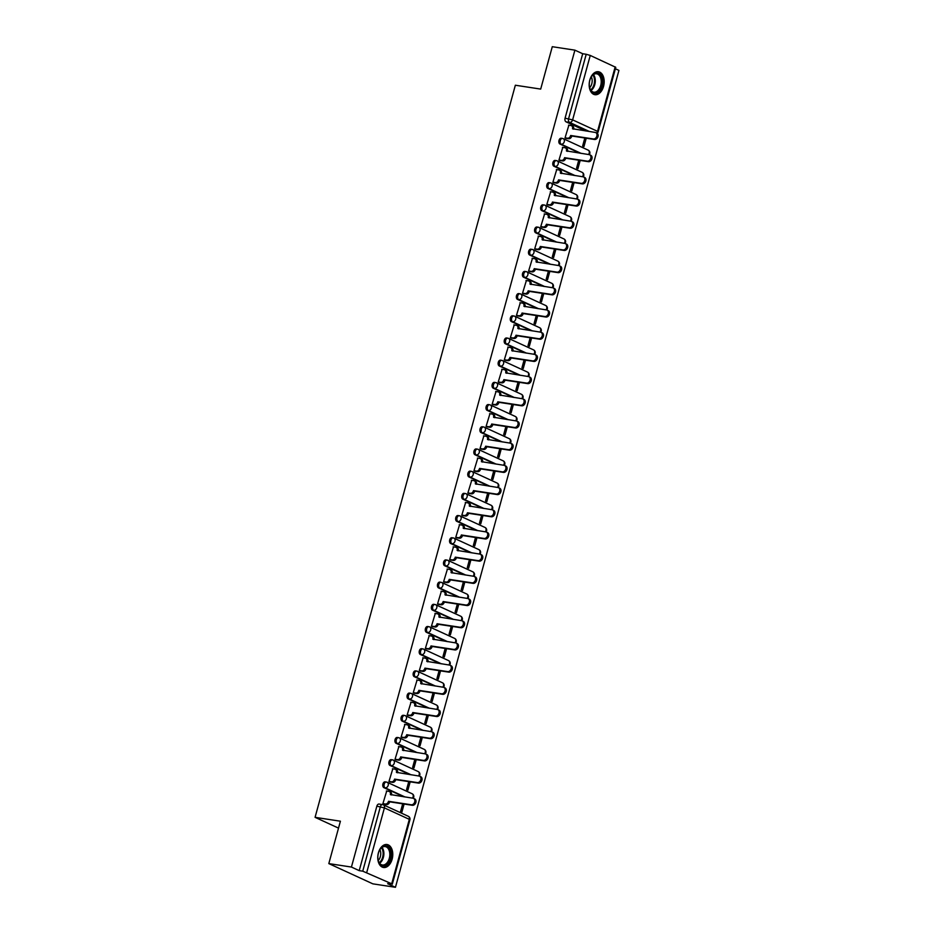 <?xml version="1.0" encoding="UTF-8"?>
<svg xmlns="http://www.w3.org/2000/svg" width="934" height="934" viewBox="0 0 934 934"><rect width="100%" height="100%" fill="white"/><g stroke="black" fill="none" stroke-linecap="round" stroke-linejoin="round"><path stroke-width="1.4" d="M385.462 781.956A2.977 1.891 98.7 0 0 385.135 781.863A2.977 1.891 98.7 0 0 382.917 783.988A2.977 1.891 98.7 0 0 383.897 787.654L385.158 787.841A2.977 1.891 -81.3 0 1 384.166 784.186A2.977 1.891 -81.3 0 1 386.384 782.05A2.977 1.891 -81.3 0 1 386.711 782.143A2.977 2.265 114.7 0 1 387.178 782.283A2.977 2.265 114.7 0 1 388.205 785.342A2.977 2.265 -65.3 0 1 385.158 787.841L405.111 797.017M391.533 759.762A2.977 1.891 98.7 0 0 391.206 759.669A2.977 1.891 98.7 0 0 388.988 761.805A2.977 1.891 98.7 0 0 389.98 765.46L391.229 765.646A2.977 1.891 -81.3 0 1 390.237 761.992A2.977 1.891 -81.3 0 1 392.455 759.856A2.977 1.891 -81.3 0 1 392.782 759.961A2.977 2.265 114.7 0 1 393.249 760.089A2.977 2.265 114.7 0 1 394.276 763.148A2.977 2.265 -65.3 0 1 391.229 765.646L411.182 774.823M397.604 737.568A2.977 1.891 98.7 0 0 397.277 737.475A2.977 1.891 98.7 0 0 395.059 739.611A2.977 1.891 98.7 0 0 396.051 743.266L397.3 743.452A2.977 1.891 -81.3 0 1 396.308 739.798A2.977 1.891 -81.3 0 1 398.526 737.662A2.977 1.891 -81.3 0 1 398.853 737.767A2.977 2.265 114.7 0 1 399.32 737.895A2.977 2.265 114.7 0 1 400.347 740.954A2.977 2.265 -65.3 0 1 397.3 743.452L417.253 752.629M403.675 715.374A2.977 1.891 98.7 0 0 403.348 715.281A2.977 1.891 98.7 0 0 401.13 717.417A2.977 1.891 98.7 0 0 402.122 721.071L403.371 721.258A2.977 1.891 -81.3 0 1 402.379 717.604A2.977 1.891 -81.3 0 1 404.597 715.467A2.977 1.891 -81.3 0 1 404.924 715.572A2.977 2.265 114.7 0 1 405.391 715.713A2.977 2.265 114.7 0 1 406.418 718.76A2.977 2.265 -65.3 0 1 403.371 721.258L423.324 730.435M409.746 693.18A2.977 1.891 98.7 0 0 409.419 693.086A2.977 1.891 98.7 0 0 407.201 695.223A2.977 1.891 98.7 0 0 408.193 698.877L409.442 699.064A2.977 1.891 -81.3 0 1 408.462 695.41A2.977 1.891 -81.3 0 1 410.668 693.273A2.977 1.891 -81.3 0 1 410.995 693.378A2.977 2.265 114.7 0 1 411.462 693.518A2.977 2.265 114.7 0 1 412.489 696.566A2.977 2.265 -65.3 0 1 409.442 699.064L429.395 708.241M415.817 670.986A2.977 1.891 98.7 0 0 415.49 670.892A2.977 1.891 98.7 0 0 413.283 673.029A2.977 1.891 98.7 0 0 414.264 676.683L415.513 676.87A2.977 1.891 -81.3 0 1 414.533 673.216A2.977 1.891 -81.3 0 1 416.739 671.079A2.977 1.891 -81.3 0 1 417.066 671.184A2.977 2.265 114.7 0 1 417.533 671.324A2.977 2.265 114.7 0 1 418.56 674.371A2.977 2.265 -65.3 0 1 415.513 676.87L435.466 686.046M421.888 648.791A2.977 1.891 98.7 0 0 421.561 648.698A2.977 1.891 98.7 0 0 419.354 650.835A2.977 1.891 98.7 0 0 420.335 654.489L421.584 654.676A2.977 1.891 -81.3 0 1 420.604 651.021A2.977 1.891 -81.3 0 1 422.81 648.885A2.977 1.891 -81.3 0 1 423.137 648.99A2.977 2.265 114.7 0 1 423.604 649.13A2.977 2.265 114.7 0 1 424.631 652.177A2.977 2.265 -65.3 0 1 421.584 654.676L441.537 663.864M427.959 626.597A2.977 1.891 98.7 0 0 427.632 626.504A2.977 1.891 98.7 0 0 425.425 628.64A2.977 1.891 98.7 0 0 426.406 632.295L427.655 632.481A2.977 1.891 -81.3 0 1 426.675 628.827A2.977 1.891 -81.3 0 1 428.881 626.691A2.977 1.891 -81.3 0 1 429.208 626.796A2.977 2.265 114.7 0 1 429.675 626.936A2.977 2.265 114.7 0 1 430.702 629.983A2.977 2.265 -65.3 0 1 427.655 632.481L447.619 641.67M434.03 604.403A2.977 1.891 98.7 0 0 433.703 604.31A2.977 1.891 98.7 0 0 431.496 606.446A2.977 1.891 98.7 0 0 432.477 610.1L433.726 610.287A2.977 1.891 -81.3 0 1 432.746 606.633A2.977 1.891 -81.3 0 1 434.952 604.496A2.977 1.891 -81.3 0 1 435.279 604.602A2.977 2.265 114.7 0 1 435.746 604.742A2.977 2.265 114.7 0 1 436.773 607.789A2.977 2.265 -65.3 0 1 433.726 610.287L453.691 619.476M440.101 582.221A2.977 1.891 98.7 0 0 439.774 582.115A2.977 1.891 98.7 0 0 437.567 584.252A2.977 1.891 98.7 0 0 438.548 587.906L439.797 588.093A2.977 1.891 -81.3 0 1 438.817 584.439A2.977 1.891 -81.3 0 1 441.023 582.302A2.977 1.891 -81.3 0 1 441.35 582.407A2.977 2.265 114.7 0 1 441.817 582.547A2.977 2.265 114.7 0 1 442.844 585.595A2.977 2.265 -65.3 0 1 439.797 588.093L459.762 597.281M446.172 560.026A2.977 1.891 98.7 0 0 445.845 559.921A2.977 1.891 98.7 0 0 443.638 562.058A2.977 1.891 98.7 0 0 444.619 565.712L445.868 565.899A2.977 1.891 -81.3 0 1 444.888 562.245A2.977 1.891 -81.3 0 1 447.094 560.108A2.977 1.891 -81.3 0 1 447.421 560.213A2.977 2.265 114.7 0 1 447.888 560.353A2.977 2.265 114.7 0 1 448.915 563.4A2.977 2.265 -65.3 0 1 445.868 565.899L465.832 575.087M452.243 537.832A2.977 1.891 98.7 0 0 451.916 537.727A2.977 1.891 98.7 0 0 449.709 539.864A2.977 1.891 98.7 0 0 450.69 543.518L451.939 543.705A2.977 1.891 -81.3 0 1 450.959 540.05A2.977 1.891 -81.3 0 1 453.165 537.914A2.977 1.891 -81.3 0 1 453.492 538.019A2.977 2.265 114.7 0 1 453.959 538.159A2.977 2.265 114.7 0 1 454.986 541.206A2.977 2.265 -65.3 0 1 451.939 543.705L471.903 552.893M458.314 515.638A2.977 1.891 98.7 0 0 457.987 515.533A2.977 1.891 98.7 0 0 455.78 517.669A2.977 1.891 98.7 0 0 456.761 521.324L458.01 521.511A2.977 1.891 -81.3 0 1 457.03 517.856A2.977 1.891 -81.3 0 1 459.236 515.72A2.977 1.891 -81.3 0 1 459.563 515.825A2.977 2.265 114.7 0 1 460.03 515.965A2.977 2.265 114.7 0 1 461.057 519.012A2.977 2.265 -65.3 0 1 458.01 521.511L477.974 530.699M464.385 493.444A2.977 1.891 98.7 0 0 464.058 493.339A2.977 1.891 98.7 0 0 461.851 495.475A2.977 1.891 98.7 0 0 462.832 499.13L464.081 499.316A2.977 1.891 -81.3 0 1 463.101 495.662A2.977 1.891 -81.3 0 1 465.307 493.537A2.977 1.891 -81.3 0 1 465.634 493.631A2.977 2.265 114.7 0 1 466.101 493.771A2.977 2.265 114.7 0 1 467.128 496.818A2.977 2.265 -65.3 0 1 464.081 499.316L484.046 508.505M470.456 471.25A2.977 1.891 98.7 0 0 470.129 471.145A2.977 1.891 98.7 0 0 467.922 473.281A2.977 1.891 98.7 0 0 468.903 476.935L470.152 477.122A2.977 1.891 -81.3 0 1 469.172 473.468A2.977 1.891 -81.3 0 1 471.378 471.343A2.977 1.891 -81.3 0 1 471.705 471.437A2.977 2.265 114.7 0 1 472.172 471.577A2.977 2.265 114.7 0 1 473.199 474.624A2.977 2.265 -65.3 0 1 470.152 477.122L490.117 486.31M476.527 449.056A2.977 1.891 98.7 0 0 476.2 448.95A2.977 1.891 98.7 0 0 473.993 451.087A2.977 1.891 98.7 0 0 474.974 454.741L476.223 454.94A2.977 1.891 -81.3 0 1 475.243 451.274A2.977 1.891 -81.3 0 1 477.449 449.149A2.977 1.891 -81.3 0 1 477.788 449.242A2.977 2.265 114.7 0 1 478.243 449.382A2.977 2.265 114.7 0 1 479.282 452.441A2.977 2.265 -65.3 0 1 476.223 454.94L496.188 464.116M482.609 426.861A2.977 1.891 98.7 0 0 482.271 426.756A2.977 1.891 98.7 0 0 480.064 428.893A2.977 1.891 98.7 0 0 481.045 432.547L482.294 432.746A2.977 1.891 -81.3 0 1 481.314 429.08A2.977 1.891 -81.3 0 1 483.52 426.955A2.977 1.891 -81.3 0 1 483.859 427.048A2.977 2.265 114.7 0 1 484.326 427.188A2.977 2.265 114.7 0 1 485.353 430.247A2.977 2.265 -65.3 0 1 482.294 432.746L502.258 441.922M488.68 404.667A2.977 1.891 98.7 0 0 488.342 404.562A2.977 1.891 98.7 0 0 486.135 406.699A2.977 1.891 98.7 0 0 487.116 410.353L488.365 410.551A2.977 1.891 -81.3 0 1 487.385 406.897A2.977 1.891 -81.3 0 1 489.591 404.761A2.977 1.891 -81.3 0 1 489.93 404.854A2.977 2.265 114.7 0 1 490.397 404.994A2.977 2.265 114.7 0 1 491.424 408.053A2.977 2.265 -65.3 0 1 488.365 410.551L508.329 419.728M494.751 382.473A2.977 1.891 98.7 0 0 494.413 382.368A2.977 1.891 98.7 0 0 492.206 384.504A2.977 1.891 98.7 0 0 493.187 388.159L494.436 388.357A2.977 1.891 -81.3 0 1 493.456 384.703A2.977 1.891 -81.3 0 1 495.662 382.566A2.977 1.891 -81.3 0 1 496.001 382.66A2.977 2.265 114.7 0 1 496.468 382.8A2.977 2.265 114.7 0 1 497.495 385.859A2.977 2.265 -65.3 0 1 494.436 388.357L514.4 397.534M500.822 360.279A2.977 1.891 98.7 0 0 500.484 360.174A2.977 1.891 98.7 0 0 498.277 362.31A2.977 1.891 98.7 0 0 499.258 365.965L500.507 366.163A2.977 1.891 -81.3 0 1 499.527 362.509A2.977 1.891 -81.3 0 1 501.745 360.372A2.977 1.891 -81.3 0 1 502.072 360.466A2.977 2.265 114.7 0 1 502.539 360.606A2.977 2.265 114.7 0 1 503.566 363.665A2.977 2.265 -65.3 0 1 500.507 366.163L520.471 375.34M506.893 338.085A2.977 1.891 98.7 0 0 506.567 337.98A2.977 1.891 98.7 0 0 504.348 340.116A2.977 1.891 98.7 0 0 505.329 343.77L506.578 343.969A2.977 1.891 -81.3 0 1 505.598 340.315A2.977 1.891 -81.3 0 1 507.816 338.178A2.977 1.891 -81.3 0 1 508.143 338.271A2.977 2.265 114.7 0 1 508.61 338.412A2.977 2.265 114.7 0 1 509.637 341.47A2.977 2.265 -65.3 0 1 506.578 343.969L526.543 353.145M512.964 315.89A2.977 1.891 98.7 0 0 512.638 315.797A2.977 1.891 98.7 0 0 510.419 317.922A2.977 1.891 98.7 0 0 511.4 321.576L512.649 321.775A2.977 1.891 -81.3 0 1 511.669 318.12A2.977 1.891 -81.3 0 1 513.887 315.984A2.977 1.891 -81.3 0 1 514.214 316.077A2.977 2.265 114.7 0 1 514.681 316.217A2.977 2.265 114.7 0 1 515.708 319.276A2.977 2.265 -65.3 0 1 512.649 321.775L532.613 330.951M519.035 293.696A2.977 1.891 98.7 0 0 518.709 293.603A2.977 1.891 98.7 0 0 516.49 295.728A2.977 1.891 98.7 0 0 517.471 299.382L518.72 299.581A2.977 1.891 -81.3 0 1 517.74 295.926A2.977 1.891 -81.3 0 1 519.958 293.79A2.977 1.891 -81.3 0 1 520.285 293.883A2.977 2.265 114.7 0 1 520.752 294.023A2.977 2.265 114.7 0 1 521.779 297.082A2.977 2.265 -65.3 0 1 518.72 299.581L538.684 308.757M525.106 271.502A2.977 1.891 98.7 0 0 524.78 271.409A2.977 1.891 98.7 0 0 522.561 273.534A2.977 1.891 98.7 0 0 523.542 277.2L524.803 277.386A2.977 1.891 -81.3 0 1 523.811 273.732A2.977 1.891 -81.3 0 1 526.029 271.596A2.977 1.891 -81.3 0 1 526.356 271.689A2.977 2.265 114.7 0 1 526.823 271.829A2.977 2.265 114.7 0 1 527.85 274.888A2.977 2.265 -65.3 0 1 524.803 277.386L544.755 286.563M531.177 249.308A2.977 1.891 98.7 0 0 530.851 249.215A2.977 1.891 98.7 0 0 528.632 251.339A2.977 1.891 98.7 0 0 529.625 255.005L530.874 255.192A2.977 1.891 -81.3 0 1 529.882 251.538A2.977 1.891 -81.3 0 1 532.1 249.401A2.977 1.891 -81.3 0 1 532.427 249.495A2.977 2.265 114.7 0 1 532.894 249.635A2.977 2.265 114.7 0 1 533.921 252.694A2.977 2.265 -65.3 0 1 530.874 255.192L550.827 264.369M537.248 227.114A2.977 1.891 98.7 0 0 536.922 227.02A2.977 1.891 98.7 0 0 534.703 229.157A2.977 1.891 98.7 0 0 535.696 232.811L536.945 232.998A2.977 1.891 -81.3 0 1 535.953 229.344A2.977 1.891 -81.3 0 1 538.171 227.207A2.977 1.891 -81.3 0 1 538.498 227.312A2.977 2.265 114.7 0 1 538.965 227.441A2.977 2.265 114.7 0 1 539.992 230.5A2.977 2.265 -65.3 0 1 536.945 232.998L556.898 242.175M543.319 204.92A2.977 1.891 98.7 0 0 542.993 204.826A2.977 1.891 98.7 0 0 540.774 206.963A2.977 1.891 98.7 0 0 541.767 210.617L543.016 210.804A2.977 1.891 -81.3 0 1 542.024 207.15A2.977 1.891 -81.3 0 1 544.242 205.013A2.977 1.891 -81.3 0 1 544.569 205.118A2.977 2.265 114.7 0 1 545.036 205.246A2.977 2.265 114.7 0 1 546.063 208.305A2.977 2.265 -65.3 0 1 543.016 210.804L562.968 219.98M549.39 182.725A2.977 1.891 98.7 0 0 549.064 182.632A2.977 1.891 98.7 0 0 546.845 184.769A2.977 1.891 98.7 0 0 547.838 188.423L549.087 188.61A2.977 1.891 -81.3 0 1 548.106 184.955A2.977 1.891 -81.3 0 1 550.313 182.819A2.977 1.891 -81.3 0 1 550.64 182.924A2.977 2.265 114.7 0 1 551.107 183.064A2.977 2.265 114.7 0 1 552.134 186.111A2.977 2.265 -65.3 0 1 549.087 188.61L569.039 197.786M555.461 160.531A2.977 1.891 98.7 0 0 555.135 160.438A2.977 1.891 98.7 0 0 552.928 162.574A2.977 1.891 98.7 0 0 553.909 166.229L555.158 166.415A2.977 1.891 -81.3 0 1 554.177 162.761A2.977 1.891 -81.3 0 1 556.384 160.625A2.977 1.891 -81.3 0 1 556.711 160.73A2.977 2.265 114.7 0 1 557.178 160.87A2.977 2.265 114.7 0 1 558.205 163.917A2.977 2.265 -65.3 0 1 555.158 166.415L575.111 175.592M561.532 138.337A2.977 1.891 98.7 0 0 561.206 138.244A2.977 1.891 98.7 0 0 558.999 140.38A2.977 1.891 98.7 0 0 559.98 144.034L561.229 144.221A2.977 1.891 -81.3 0 1 560.248 140.567A2.977 1.891 -81.3 0 1 562.455 138.43A2.977 1.891 -81.3 0 1 562.782 138.536A2.977 2.265 114.7 0 1 563.249 138.676A2.977 2.265 114.7 0 1 564.276 141.723A2.977 2.265 -65.3 0 1 561.229 144.221L581.182 153.398M603.551 86.372A11.617 7.39 98.7 0 0 598.437 71.731A11.617 7.39 98.7 0 0 589.809 80.055A11.617 7.39 98.7 0 0 594.923 94.696A11.617 7.39 98.7 0 0 603.551 86.372M392.14 859.163A11.617 7.39 98.7 0 0 387.015 844.523A11.617 7.39 98.7 0 0 378.398 852.847A11.617 7.39 98.7 0 0 383.512 867.488A11.617 7.39 98.7 0 0 392.14 859.163M328.815 863.6L340.408 821.208L315.073 817.332L515.346 85.227L540.693 89.092L552.286 46.7L574.9 50.156L351.429 867.056L328.815 863.6L372.841 883.844L395.456 887.3L618.927 70.4L615.378 68.766M395.456 887.3L387.657 883.716L391.696 883.786L362.742 871.177L380.372 806.719A2.977 1.891 -81.3 0 1 382.578 804.594A2.977 1.891 -81.3 0 1 382.905 804.688A2.977 2.265 -65.3 0 1 383.372 804.828A2.977 2.977 0 0 0 382.578 804.594L379.064 804.057A2.977 1.891 -81.3 0 1 379.391 804.151M351.429 867.056L359.216 870.64L362.742 871.177M586.003 131.017L566.051 121.84L569.565 122.377A2.977 1.891 -81.3 0 1 568.584 118.723L586.213 54.277L590.253 55.433L615.775 67.33L598.145 131.776L597.538 131.344L615.167 66.886M586.213 54.277L582.699 53.74L574.9 50.156M568.864 125.214L565.035 137.87L566.378 138.384M584.824 138.01L582.641 145.973L583.96 146.58L586.248 138.22M562.793 147.409L558.964 160.064L560.307 160.578M578.753 160.204L576.57 168.167L577.889 168.774L580.177 160.415M556.722 169.603L552.893 182.258L554.236 182.772M572.682 182.399L570.499 190.361L571.818 190.968L574.106 182.609M550.651 191.797L546.822 204.453L548.165 204.955M566.611 204.593L564.428 212.555L565.747 213.162L568.035 204.803M544.58 213.991L540.751 226.647L542.094 227.149M560.54 226.787L558.357 234.749L559.676 235.356L561.964 226.997M538.509 236.185L534.68 248.841L536.023 249.343M554.469 248.981L552.286 256.932L553.605 257.539L555.893 249.191M532.438 258.379L528.609 271.035L529.952 271.537M548.398 271.164L546.215 279.126L547.534 279.733L549.822 271.385M526.367 280.574L522.538 293.229L523.881 293.731M542.327 293.358L540.144 301.32L541.463 301.927L543.751 293.58M520.296 302.768L516.455 315.423L517.81 315.925M536.244 315.552L534.073 323.514L535.392 324.121L537.68 315.774M514.225 324.962L510.384 337.606L511.739 338.12M530.173 337.746L528.002 345.708L529.321 346.316L531.609 337.968M508.154 347.156L504.313 359.8L505.668 360.314M524.102 359.94L521.931 367.903L523.25 368.51L525.538 360.162M502.083 369.35L498.242 381.994L499.597 382.508M518.031 382.134L515.86 390.097L517.179 390.704L519.467 382.356M496.012 391.544L492.171 404.188L493.526 404.702M511.96 404.329L509.789 412.291L511.108 412.898L513.396 404.55M489.93 413.739L486.1 426.383L487.455 426.896M505.889 426.523L503.718 434.485L505.037 435.092L507.325 426.745M483.859 435.933L480.029 448.577L481.384 449.091M499.818 448.717L497.647 456.679L498.966 457.286L501.243 448.939M477.788 458.127L473.958 470.771L475.313 471.285M493.747 470.911L491.576 478.873L492.895 479.481L495.172 471.133M471.717 480.309L467.887 492.965L469.242 493.479M487.676 493.105L485.505 501.068L486.824 501.675L489.101 493.327M465.646 502.504L461.816 515.159L463.171 515.673M481.605 515.299L479.434 523.262L480.753 523.869L483.03 515.521M459.575 524.698L455.745 537.354L457.088 537.867M475.534 537.494L473.351 545.456L474.682 546.063L476.959 537.715M453.504 546.892L449.674 559.548L451.017 560.061M469.463 559.688L467.28 567.65L468.611 568.257L470.888 559.91M447.433 569.086L443.603 581.742L444.946 582.256M463.392 581.882L461.209 589.844L462.54 590.451L464.817 582.104M441.362 591.28L437.532 603.936L438.875 604.45M457.321 604.076L455.138 612.039L456.457 612.646L458.746 604.298M435.291 613.475L431.461 626.13L432.804 626.644M451.25 626.27L449.067 634.233L450.386 634.84L452.675 626.481M429.22 635.669L425.39 648.324L426.733 648.838M445.179 648.465L442.996 656.427L444.315 657.034L446.604 648.675M423.149 657.863L419.319 670.519L420.662 671.032M439.108 670.659L436.925 678.621L438.244 679.228L440.533 670.869M417.078 680.057L413.248 692.713L414.591 693.226M433.037 692.853L430.854 700.815L432.173 701.422L434.462 693.063M411.007 702.251L407.177 714.907L408.52 715.421M426.966 715.047L424.783 723.009L426.102 723.616L428.391 715.257M404.936 724.445L401.106 737.101L402.449 737.603M420.895 737.241L418.712 745.204L420.031 745.811L422.32 737.451M398.865 746.64L395.035 759.295L396.378 759.797M414.824 759.435L412.641 767.398L413.96 768.005L416.249 759.646M392.794 768.834L388.964 781.489L390.307 781.991M408.753 781.63L406.57 789.58L407.889 790.187L410.178 781.84M386.723 791.028L382.893 803.684L384.236 804.186M403.862 796.83L383.897 787.654M409.933 774.636L389.98 765.46M416.004 752.442L396.051 743.266M422.075 730.248L402.122 721.071M428.146 708.054L408.193 698.877M434.217 685.86L414.264 676.683M440.288 663.665L420.335 654.489M446.359 641.471L426.406 632.295M452.441 619.277L432.477 610.1M458.512 597.083L438.548 587.906M464.583 574.889L444.619 565.712M470.654 552.694L450.69 543.518M476.725 530.5L456.761 521.324M482.796 508.306L462.832 499.13M488.867 486.124L468.903 476.935M494.938 463.929L474.974 454.741M501.009 441.735L481.045 432.547M507.08 419.541L487.116 410.353M513.151 397.347L493.187 388.159M519.222 375.153L499.258 365.965M525.293 352.959L505.329 343.77M531.364 330.764L511.4 321.576M537.435 308.57L517.471 299.382M543.506 286.376L523.542 277.2M549.577 264.182L529.625 255.005M555.648 241.988L535.696 232.811M561.719 219.794L541.767 210.617M567.79 197.599L547.838 188.423M573.861 175.405L553.909 166.229M579.932 153.211L559.98 144.034M338.517 828.119L315.073 817.332M402.682 803.812L400.499 811.774L401.818 812.382L404.107 804.034M359.216 870.64L376.846 806.182A2.977 1.891 -81.3 0 1 379.064 804.057M582.699 53.74L565.07 118.186A2.977 1.891 98.7 0 0 566.051 121.84M565.047 137.823L567.522 138.197A2.977 2.265 -65.3 0 0 570.581 135.699L571.725 136.236A2.977 2.265 114.7 0 1 568.666 138.734L566.027 138.325M572.133 126.067A2.977 2.265 114.7 0 1 572.6 126.207A2.977 2.265 114.7 0 1 573.663 129.137M570.639 135.488L593.359 138.956A3.421 2.604 -65.3 0 0 596.756 136.434A3.421 2.604 -65.3 0 0 595.694 132.57L596.838 133.107A3.421 2.604 114.7 0 1 597.9 136.959A3.421 2.604 114.7 0 1 594.503 139.481L571.783 136.014M595.694 132.57A3.421 2.604 -65.3 0 0 595.156 132.418L572.484 128.729A2.977 2.265 -65.3 0 0 571.456 125.681A2.977 2.265 -65.3 0 0 570.989 125.541L568.514 125.156M558.976 160.018L561.451 160.391A2.977 2.265 -65.3 0 0 564.51 157.893L565.654 158.418A2.977 2.265 114.7 0 1 562.595 160.917L559.956 160.52M566.062 148.261A2.977 2.265 114.7 0 1 566.529 148.401A2.977 2.265 114.7 0 1 567.592 151.331M564.568 157.683L587.288 161.15A3.421 2.604 -65.3 0 0 590.685 158.628A3.421 2.604 -65.3 0 0 589.623 154.764L590.767 155.289A3.421 2.604 114.7 0 1 591.829 159.154A3.421 2.604 114.7 0 1 588.432 161.675L565.712 158.208M589.623 154.764A3.421 2.604 -65.3 0 0 589.085 154.612L566.413 150.923A2.977 2.265 -65.3 0 0 565.385 147.876A2.977 2.265 -65.3 0 0 564.918 147.735L562.443 147.35M552.905 182.212L555.38 182.585A2.977 2.265 -65.3 0 0 558.439 180.087L559.583 180.612A2.977 2.265 114.7 0 1 556.524 183.111L553.885 182.714M559.991 170.455A2.977 2.265 114.7 0 1 560.458 170.595A2.977 2.265 114.7 0 1 561.521 173.526M558.497 179.877L581.217 183.344A3.421 2.604 -65.3 0 0 584.614 180.822A3.421 2.604 -65.3 0 0 583.552 176.958L584.696 177.483A3.421 2.604 114.7 0 1 585.758 181.348A3.421 2.604 114.7 0 1 582.361 183.87L559.641 180.402M583.552 176.958A3.421 2.604 -65.3 0 0 583.014 176.806L560.342 173.117A2.977 2.265 -65.3 0 0 559.314 170.07A2.977 2.265 -65.3 0 0 558.847 169.93L556.372 169.544M601.017 76.121A10.052 6.386 -81.3 0 1 599.605 90.248A10.052 6.386 -81.3 0 1 590.522 90.026A10.052 6.386 -81.3 0 1 589.704 87.913A10.052 6.386 -81.3 0 1 591.42 76.646A10.052 6.386 -81.3 0 1 601.017 76.121M589.646 87.679A9.305 5.919 98.7 0 0 590.346 89.419A9.305 5.919 98.7 0 0 593.802 92.186A9.305 5.919 98.7 0 0 600.212 87.002A9.305 5.919 98.7 0 0 600.06 76.553A9.305 5.919 98.7 0 0 596.604 73.786A9.305 5.919 98.7 0 0 591.304 76.845M591.315 76.822A7.332 4.658 -81.3 0 1 589.658 87.714M594.106 94.497A11.547 7.344 98.7 0 0 601.998 87.994A11.547 7.344 98.7 0 0 601.8 75.094A11.547 7.344 98.7 0 0 597.597 71.673M389.606 848.924A10.052 6.386 -81.3 0 1 388.194 863.039A10.052 6.386 -81.3 0 1 379.111 862.818A10.052 6.386 -81.3 0 1 378.293 860.704A10.052 6.386 -81.3 0 1 380.01 849.438A10.052 6.386 -81.3 0 1 389.606 848.924M378.935 862.222A9.305 5.919 98.7 0 0 382.38 864.989A9.305 5.919 98.7 0 0 388.801 859.794A9.305 5.919 98.7 0 0 388.649 849.345A9.305 5.919 98.7 0 0 385.193 846.578A9.305 5.919 98.7 0 0 379.893 849.636A7.332 4.658 -81.3 0 1 378.235 860.506A9.305 5.919 98.7 0 0 378.935 862.222M382.695 867.289A11.547 7.344 98.7 0 0 390.587 860.786A11.547 7.344 98.7 0 0 390.377 847.885A11.547 7.344 98.7 0 0 386.174 844.476M546.834 204.406L549.309 204.78A2.977 2.265 -65.3 0 0 552.368 202.281L553.512 202.806A2.977 2.265 114.7 0 1 550.453 205.305L547.814 204.908M553.92 192.649A2.977 2.265 114.7 0 1 554.387 192.789A2.977 2.265 114.7 0 1 555.45 195.72M552.426 202.071L575.146 205.538A3.421 2.604 -65.3 0 0 578.543 203.017A3.421 2.604 -65.3 0 0 577.481 199.152L578.625 199.678A3.421 2.604 114.7 0 1 579.687 203.542A3.421 2.604 114.7 0 1 576.29 206.064L553.57 202.596M577.481 199.152A3.421 2.604 -65.3 0 0 576.943 199L554.271 195.311A2.977 2.265 -65.3 0 0 553.243 192.264A2.977 2.265 -65.3 0 0 552.776 192.124L550.289 191.739M540.763 226.6L543.238 226.974A2.977 2.265 -65.3 0 0 546.297 224.475L547.441 225.001A2.977 2.265 114.7 0 1 544.382 227.499L541.743 227.102M547.849 214.843A2.977 2.265 114.7 0 1 548.316 214.983A2.977 2.265 114.7 0 1 549.379 217.914M546.355 224.265L569.075 227.733A3.421 2.604 -65.3 0 0 572.472 225.211A3.421 2.604 -65.3 0 0 571.41 221.346L572.554 221.872A3.421 2.604 114.7 0 1 573.616 225.736A3.421 2.604 114.7 0 1 570.219 228.258L547.499 224.79M571.41 221.346A3.421 2.604 -65.3 0 0 570.872 221.195L548.2 217.505A2.977 2.265 -65.3 0 0 547.172 214.458A2.977 2.265 -65.3 0 0 546.705 214.318L544.218 213.933M534.692 248.794L537.167 249.168A2.977 2.265 -65.3 0 0 540.226 246.669L541.37 247.195A2.977 2.265 114.7 0 1 538.311 249.693L535.672 249.296M541.778 237.038A2.977 2.265 114.7 0 1 542.245 237.178A2.977 2.265 114.7 0 1 543.308 240.108M540.284 246.459L563.004 249.927A3.421 2.604 -65.3 0 0 566.401 247.405A3.421 2.604 -65.3 0 0 565.327 243.54L566.483 244.066A3.421 2.604 114.7 0 1 567.545 247.93A3.421 2.604 114.7 0 1 564.148 250.452L541.428 246.985M565.327 243.54A3.421 2.604 -65.3 0 0 564.801 243.389L542.129 239.699A2.977 2.265 -65.3 0 0 541.101 236.652A2.977 2.265 -65.3 0 0 540.634 236.512L538.147 236.127M528.621 270.988L531.096 271.362A2.977 2.265 -65.3 0 0 534.155 268.864L535.299 269.389A2.977 2.265 114.7 0 1 532.24 271.887L529.601 271.49M535.707 259.232A2.977 2.265 114.7 0 1 536.174 259.372A2.977 2.265 114.7 0 1 537.237 262.302M534.213 268.653L556.933 272.121A3.421 2.604 -65.3 0 0 560.33 269.599A3.421 2.604 -65.3 0 0 559.256 265.735L560.4 266.26A3.421 2.604 114.7 0 1 561.474 270.124A3.421 2.604 114.7 0 1 558.077 272.646L535.357 269.179M559.256 265.735A3.421 2.604 -65.3 0 0 558.719 265.571L536.058 261.894A2.977 2.265 -65.3 0 0 535.03 258.846A2.977 2.265 -65.3 0 0 534.563 258.706L532.076 258.321M522.55 293.183L525.025 293.556A2.977 2.265 -65.3 0 0 528.072 291.058L529.228 291.583A2.977 2.265 114.7 0 1 526.169 294.082L523.519 293.685M529.636 281.426A2.977 2.265 114.7 0 1 530.103 281.566A2.977 2.265 114.7 0 1 531.166 284.485M528.13 290.848L550.862 294.315A3.421 2.604 -65.3 0 0 554.259 291.793A3.421 2.604 -65.3 0 0 553.185 287.929L554.329 288.454A3.421 2.604 114.7 0 1 555.403 292.319A3.421 2.604 114.7 0 1 552.006 294.84L529.286 291.373M553.185 287.929A3.421 2.604 -65.3 0 0 552.648 287.765L529.987 284.088A2.977 2.265 -65.3 0 0 528.959 281.041A2.977 2.265 -65.3 0 0 528.492 280.9L526.005 280.515M516.479 315.377L518.954 315.75A2.977 2.265 -65.3 0 0 522.001 313.252L523.145 313.777A2.977 2.265 114.7 0 1 520.098 316.276L517.448 315.879M523.565 303.62A2.977 2.265 114.7 0 1 524.032 303.76A2.977 2.265 114.7 0 1 525.095 306.679M522.059 313.042L544.791 316.509A3.421 2.604 -65.3 0 0 548.188 313.987A3.421 2.604 -65.3 0 0 547.114 310.123L548.258 310.648A3.421 2.604 114.7 0 1 549.332 314.513A3.421 2.604 114.7 0 1 545.935 317.035L523.203 313.567M547.114 310.123A3.421 2.604 -65.3 0 0 546.577 309.96L523.916 306.282A2.977 2.265 -65.3 0 0 522.888 303.235A2.977 2.265 -65.3 0 0 522.421 303.095L519.934 302.709M510.408 337.571L512.883 337.945A2.977 2.265 -65.3 0 0 515.93 335.446L517.074 335.971A2.977 2.265 114.7 0 1 514.027 338.47L511.377 338.073M517.494 325.814A2.977 2.265 114.7 0 1 517.961 325.954A2.977 2.265 114.7 0 1 519.024 328.873M515.988 335.236L538.72 338.703A3.421 2.604 -65.3 0 0 542.117 336.182A3.421 2.604 -65.3 0 0 541.043 332.317L542.187 332.843A3.421 2.604 114.7 0 1 543.261 336.707A3.421 2.604 114.7 0 1 539.864 339.229L517.132 335.761M541.043 332.317A3.421 2.604 -65.3 0 0 540.506 332.154L517.845 328.476A2.977 2.265 -65.3 0 0 516.817 325.417A2.977 2.265 -65.3 0 0 516.35 325.289L513.863 324.904M504.325 359.765L506.812 360.139A2.977 2.265 -65.3 0 0 509.859 357.64L511.003 358.166A2.977 2.265 114.7 0 1 507.956 360.664L505.306 360.267M511.423 348.008A2.977 2.265 114.7 0 1 511.89 348.148A2.977 2.265 114.7 0 1 512.941 351.067M509.917 357.43L532.649 360.898A3.421 2.604 -65.3 0 0 536.046 358.376A3.421 2.604 -65.3 0 0 534.972 354.511L536.116 355.037A3.421 2.604 114.7 0 1 537.19 358.901A3.421 2.604 114.7 0 1 533.793 361.423L511.061 357.956M534.972 354.511A3.421 2.604 -65.3 0 0 534.435 354.348L511.774 350.67A2.977 2.265 -65.3 0 0 510.746 347.611A2.977 2.265 -65.3 0 0 510.279 347.483L507.792 347.098M498.254 381.959L500.741 382.333A2.977 2.265 -65.3 0 0 503.788 379.834L504.932 380.36A2.977 2.265 114.7 0 1 501.885 382.858L499.235 382.45M505.352 370.203A2.977 2.265 114.7 0 1 505.819 370.331A2.977 2.265 114.7 0 1 506.87 373.261M503.846 379.624L526.578 383.092A3.421 2.604 -65.3 0 0 529.975 380.57A3.421 2.604 -65.3 0 0 528.901 376.706L530.045 377.231A3.421 2.604 114.7 0 1 531.119 381.095A3.421 2.604 114.7 0 1 527.722 383.617L504.99 380.15M528.901 376.706A3.421 2.604 -65.3 0 0 528.364 376.542L505.703 372.864A2.977 2.265 -65.3 0 0 504.675 369.806A2.977 2.265 -65.3 0 0 504.208 369.666L501.721 369.292M492.183 404.153L494.67 404.527A2.977 2.265 -65.3 0 0 497.717 402.029L498.861 402.554A2.977 2.265 114.7 0 1 495.814 405.052L493.164 404.644M499.281 392.397A2.977 2.265 114.7 0 1 499.748 392.525A2.977 2.265 114.7 0 1 500.799 395.456M497.775 401.818L520.507 405.286A3.421 2.604 -65.3 0 0 523.904 402.752A3.421 2.604 -65.3 0 0 522.83 398.9L523.974 399.425A3.421 2.604 114.7 0 1 525.048 403.29A3.421 2.604 114.7 0 1 521.651 405.811L498.919 402.344M522.83 398.9A3.421 2.604 -65.3 0 0 522.293 398.736L499.632 395.059A2.977 2.265 -65.3 0 0 498.604 392A2.977 2.265 -65.3 0 0 498.137 391.86L495.65 391.486M486.112 426.336L488.599 426.721A2.977 2.265 -65.3 0 0 491.646 424.223L492.79 424.748A2.977 2.265 114.7 0 1 489.743 427.247L487.093 426.838M493.21 414.579A2.977 2.265 114.7 0 1 493.677 414.719A2.977 2.265 114.7 0 1 494.728 417.65M491.704 424.013L514.436 427.48A3.421 2.604 -65.3 0 0 517.833 424.947A3.421 2.604 -65.3 0 0 516.759 421.094L517.903 421.619A3.421 2.604 114.7 0 1 518.977 425.484A3.421 2.604 114.7 0 1 515.58 428.006L492.848 424.538M516.759 421.094A3.421 2.604 -65.3 0 0 516.222 420.93L493.561 417.253A2.977 2.265 -65.3 0 0 492.533 414.194A2.977 2.265 -65.3 0 0 492.066 414.054L489.579 413.68M480.041 448.53L482.528 448.915A2.977 2.265 -65.3 0 0 485.575 446.417L486.719 446.942A2.977 2.265 114.7 0 1 483.672 449.441L481.022 449.032M487.139 436.773A2.977 2.265 114.7 0 1 487.606 436.914A2.977 2.265 114.7 0 1 488.657 439.844M485.633 446.207L508.365 449.674A3.421 2.604 -65.3 0 0 511.762 447.141A3.421 2.604 -65.3 0 0 510.688 443.288L511.832 443.813A3.421 2.604 114.7 0 1 512.906 447.678A3.421 2.604 114.7 0 1 509.509 450.2L486.777 446.732M510.688 443.288A3.421 2.604 -65.3 0 0 510.151 443.125L487.49 439.447A2.977 2.265 -65.3 0 0 486.451 436.388A2.977 2.265 -65.3 0 0 485.995 436.248L483.508 435.874M473.97 470.724L476.457 471.11A2.977 2.265 -65.3 0 0 479.504 468.611L480.648 469.137A2.977 2.265 114.7 0 1 477.601 471.635L474.951 471.226M481.068 458.968A2.977 2.265 114.7 0 1 481.524 459.108A2.977 2.265 114.7 0 1 482.586 462.038M479.562 468.401L502.294 471.868A3.421 2.604 -65.3 0 0 505.691 469.335A3.421 2.604 -65.3 0 0 504.617 465.482L505.761 466.008A3.421 2.604 114.7 0 1 506.835 469.86A3.421 2.604 114.7 0 1 503.438 472.394L480.706 468.926M504.617 465.482A3.421 2.604 -65.3 0 0 504.08 465.319L481.407 461.641A2.977 2.265 -65.3 0 0 480.38 458.582A2.977 2.265 -65.3 0 0 479.913 458.442L477.437 458.069M467.899 492.918L470.386 493.304A2.977 2.265 -65.3 0 0 473.433 490.805L474.577 491.331A2.977 2.265 114.7 0 1 471.53 493.829L468.88 493.421M474.986 481.162A2.977 2.265 114.7 0 1 475.453 481.302A2.977 2.265 114.7 0 1 476.515 484.232M473.491 490.583L496.223 494.063A3.421 2.604 -65.3 0 0 499.62 491.529A3.421 2.604 -65.3 0 0 498.546 487.676L499.69 488.202A3.421 2.604 114.7 0 1 500.764 492.055A3.421 2.604 114.7 0 1 497.367 494.588L474.635 491.121M498.546 487.676A3.421 2.604 -65.3 0 0 498.009 487.513L475.336 483.835A2.977 2.265 -65.3 0 0 474.309 480.776A2.977 2.265 -65.3 0 0 473.842 480.636L471.366 480.263M461.828 515.113L464.315 515.498A2.977 2.265 -65.3 0 0 467.362 513L468.506 513.525A2.977 2.265 114.7 0 1 465.459 516.023L462.809 515.615M468.915 503.356A2.977 2.265 114.7 0 1 469.382 503.496A2.977 2.265 114.7 0 1 470.444 506.426M467.42 512.778L490.152 516.257A3.421 2.604 -65.3 0 0 493.549 513.723A3.421 2.604 -65.3 0 0 492.475 509.871L493.619 510.396A3.421 2.604 114.7 0 1 494.693 514.249A3.421 2.604 114.7 0 1 491.296 516.782L468.564 513.315M492.475 509.871A3.421 2.604 -65.3 0 0 491.938 509.707L469.265 506.03A2.977 2.265 -65.3 0 0 468.238 502.971A2.977 2.265 -65.3 0 0 467.771 502.831L465.295 502.457M455.757 537.307L458.244 537.692A2.977 2.265 -65.3 0 0 461.291 535.194L462.435 535.719A2.977 2.265 114.7 0 1 459.388 538.217L456.738 537.809M462.844 525.55A2.977 2.265 114.7 0 1 463.311 525.69A2.977 2.265 114.7 0 1 464.373 528.621M461.349 534.972L484.081 538.451A3.421 2.604 -65.3 0 0 487.478 535.918A3.421 2.604 -65.3 0 0 486.404 532.065L487.548 532.59A3.421 2.604 114.7 0 1 488.622 536.443A3.421 2.604 114.7 0 1 485.225 538.976L462.493 535.509M486.404 532.065A3.421 2.604 -65.3 0 0 485.867 531.901L463.194 528.224A2.977 2.265 -65.3 0 0 462.167 525.165A2.977 2.265 -65.3 0 0 461.7 525.025L459.224 524.651M449.686 559.501L452.173 559.886A2.977 2.265 -65.3 0 0 455.22 557.388L456.364 557.913A2.977 2.265 114.7 0 1 453.317 560.412L450.667 560.003M456.773 547.744A2.977 2.265 114.7 0 1 457.24 547.884A2.977 2.265 114.7 0 1 458.302 550.815M455.278 557.166L478.01 560.634A3.421 2.604 -65.3 0 0 481.407 558.112A3.421 2.604 -65.3 0 0 480.333 554.259L481.477 554.784A3.421 2.604 114.7 0 1 482.551 558.637A3.421 2.604 114.7 0 1 479.154 561.171L456.422 557.691M480.333 554.259A3.421 2.604 -65.3 0 0 479.796 554.096L457.123 550.418A2.977 2.265 -65.3 0 0 456.096 547.359A2.977 2.265 -65.3 0 0 455.629 547.219L453.153 546.845M443.615 581.695L446.102 582.08A2.977 2.265 -65.3 0 0 449.149 579.582L450.293 580.107A2.977 2.265 114.7 0 1 447.246 582.606L444.596 582.197M450.702 569.938A2.977 2.265 114.7 0 1 451.169 570.079A2.977 2.265 114.7 0 1 452.231 573.009M449.207 579.36L471.939 582.828A3.421 2.604 -65.3 0 0 475.336 580.306A3.421 2.604 -65.3 0 0 474.262 576.453L475.406 576.978A3.421 2.604 114.7 0 1 476.48 580.831A3.421 2.604 114.7 0 1 473.083 583.365L450.351 579.886M474.262 576.453A3.421 2.604 -65.3 0 0 473.725 576.29L451.052 572.612A2.977 2.265 -65.3 0 0 450.025 569.553A2.977 2.265 -65.3 0 0 449.558 569.413L447.082 569.039M437.544 603.889L440.031 604.275A2.977 2.265 -65.3 0 0 443.078 601.776L444.222 602.302A2.977 2.265 114.7 0 1 441.175 604.8L438.525 604.391M444.631 592.133A2.977 2.265 114.7 0 1 445.098 592.273A2.977 2.265 114.7 0 1 446.16 595.203M443.136 601.554L465.856 605.022A3.421 2.604 -65.3 0 0 469.265 602.5A3.421 2.604 -65.3 0 0 468.191 598.647L469.335 599.173A3.421 2.604 114.7 0 1 470.409 603.025A3.421 2.604 114.7 0 1 467.012 605.547L444.28 602.08M468.191 598.647A3.421 2.604 -65.3 0 0 467.654 598.484L444.981 594.795A2.977 2.265 -65.3 0 0 443.954 591.747A2.977 2.265 -65.3 0 0 443.487 591.607L441.011 591.234M431.473 626.084L433.948 626.469A2.977 2.265 -65.3 0 0 437.007 623.97L438.151 624.496A2.977 2.265 114.7 0 1 435.104 626.994L432.454 626.586M438.56 614.327A2.977 2.265 114.7 0 1 439.027 614.467A2.977 2.265 114.7 0 1 440.089 617.397M437.065 623.749L459.785 627.216A3.421 2.604 -65.3 0 0 463.182 624.694A3.421 2.604 -65.3 0 0 462.12 620.841L463.264 621.367A3.421 2.604 114.7 0 1 464.338 625.22A3.421 2.604 114.7 0 1 460.929 627.741L438.209 624.274M462.12 620.841A3.421 2.604 -65.3 0 0 461.583 620.678L438.91 616.989A2.977 2.265 -65.3 0 0 437.883 613.942A2.977 2.265 -65.3 0 0 437.416 613.801L434.94 613.428M425.402 648.278L427.877 648.651A2.977 2.265 -65.3 0 0 430.936 646.153L432.08 646.69A2.977 2.265 114.7 0 1 429.021 649.188L426.383 648.78M432.489 636.521A2.977 2.265 114.7 0 1 432.956 636.661A2.977 2.265 114.7 0 1 434.018 639.592M430.994 645.943L453.714 649.41A3.421 2.604 -65.3 0 0 457.111 646.888A3.421 2.604 -65.3 0 0 456.049 643.024L457.193 643.561A3.421 2.604 114.7 0 1 458.255 647.414A3.421 2.604 114.7 0 1 454.858 649.936L432.138 646.468M456.049 643.024A3.421 2.604 -65.3 0 0 455.512 642.872L432.839 639.183A2.977 2.265 -65.3 0 0 431.812 636.136A2.977 2.265 -65.3 0 0 431.345 635.996L428.869 635.622M419.331 670.472L421.806 670.846A2.977 2.265 -65.3 0 0 424.865 668.347L426.009 668.884A2.977 2.265 114.7 0 1 422.95 671.383L420.312 670.974M426.418 658.715A2.977 2.265 114.7 0 1 426.885 658.855A2.977 2.265 114.7 0 1 427.947 661.786M424.923 668.137L447.643 671.604A3.421 2.604 -65.3 0 0 451.04 669.083A3.421 2.604 -65.3 0 0 449.978 665.218L451.122 665.755A3.421 2.604 114.7 0 1 452.184 669.608A3.421 2.604 114.7 0 1 448.787 672.13L426.067 668.662M449.978 665.218A3.421 2.604 -65.3 0 0 449.441 665.066L426.768 661.377A2.977 2.265 -65.3 0 0 425.741 658.33A2.977 2.265 -65.3 0 0 425.274 658.19L422.798 657.805M413.26 692.666L415.735 693.04A2.977 2.265 -65.3 0 0 418.794 690.541L419.938 691.067A2.977 2.265 114.7 0 1 416.879 693.577L414.241 693.168M420.347 680.909A2.977 2.265 114.7 0 1 420.814 681.049A2.977 2.265 114.7 0 1 421.876 683.98M418.852 690.331L441.572 693.799A3.421 2.604 -65.3 0 0 444.969 691.277A3.421 2.604 -65.3 0 0 443.907 687.412L445.051 687.938A3.421 2.604 114.7 0 1 446.113 691.802A3.421 2.604 114.7 0 1 442.716 694.324L419.996 690.856M443.907 687.412A3.421 2.604 -65.3 0 0 443.37 687.261L420.697 683.571A2.977 2.265 -65.3 0 0 419.67 680.524A2.977 2.265 -65.3 0 0 419.203 680.384L416.727 679.999M407.189 714.86L409.664 715.234A2.977 2.265 -65.3 0 0 412.723 712.735L413.867 713.261A2.977 2.265 114.7 0 1 410.808 715.759L408.17 715.362M414.276 703.104A2.977 2.265 114.7 0 1 414.743 703.244A2.977 2.265 114.7 0 1 415.805 706.174M412.781 712.525L435.501 715.993A3.421 2.604 -65.3 0 0 438.898 713.471A3.421 2.604 -65.3 0 0 437.836 709.606L438.98 710.132A3.421 2.604 114.7 0 1 440.042 713.996A3.421 2.604 114.7 0 1 436.645 716.518L413.925 713.051M437.836 709.606A3.421 2.604 -65.3 0 0 437.299 709.455L414.626 705.765A2.977 2.265 -65.3 0 0 413.599 702.718A2.977 2.265 -65.3 0 0 413.132 702.578L410.645 702.193M401.118 737.054L403.593 737.428A2.977 2.265 -65.3 0 0 406.652 734.93L407.796 735.455A2.977 2.265 114.7 0 1 404.737 737.953L402.099 737.556M408.205 725.298A2.977 2.265 114.7 0 1 408.672 725.438A2.977 2.265 114.7 0 1 409.734 728.368M406.71 734.719L429.43 738.187A3.421 2.604 -65.3 0 0 432.827 735.665A3.421 2.604 -65.3 0 0 431.765 731.801L432.909 732.326A3.421 2.604 114.7 0 1 433.971 736.19A3.421 2.604 114.7 0 1 430.574 738.712L407.854 735.245M431.765 731.801A3.421 2.604 -65.3 0 0 431.228 731.649L408.555 727.96A2.977 2.265 -65.3 0 0 407.528 724.912A2.977 2.265 -65.3 0 0 407.061 724.772L404.574 724.387M395.047 759.249L397.522 759.622A2.977 2.265 -65.3 0 0 400.581 757.124L401.725 757.649A2.977 2.265 114.7 0 1 398.666 760.148L396.028 759.751M402.134 747.492A2.977 2.265 114.7 0 1 402.601 747.632A2.977 2.265 114.7 0 1 403.663 750.562M400.639 756.914L423.359 760.381A3.421 2.604 -65.3 0 0 426.756 757.859A3.421 2.604 -65.3 0 0 425.682 753.995L426.838 754.52A3.421 2.604 114.7 0 1 427.9 758.385A3.421 2.604 114.7 0 1 424.503 760.906L401.783 757.439M425.682 753.995A3.421 2.604 -65.3 0 0 425.157 753.843L402.484 750.154A2.977 2.265 -65.3 0 0 401.457 747.107A2.977 2.265 -65.3 0 0 400.99 746.966L398.503 746.581M388.976 781.443L391.451 781.816A2.977 2.265 -65.3 0 0 394.51 779.318L395.654 779.843A2.977 2.265 114.7 0 1 392.595 782.342L389.957 781.945M396.063 769.686A2.977 2.265 114.7 0 1 396.53 769.826A2.977 2.265 114.7 0 1 397.592 772.757M394.568 779.108L417.288 782.575A3.421 2.604 -65.3 0 0 420.685 780.053A3.421 2.604 -65.3 0 0 419.611 776.189L420.755 776.714A3.421 2.604 114.7 0 1 421.829 780.579A3.421 2.604 114.7 0 1 418.432 783.101L395.712 779.633M419.611 776.189A3.421 2.604 -65.3 0 0 419.074 776.037L396.413 772.348A2.977 2.265 -65.3 0 0 395.386 769.301A2.977 2.265 -65.3 0 0 394.919 769.161L392.432 768.775M382.905 803.637L385.38 804.011A2.977 2.265 -65.3 0 0 388.427 801.512L389.583 802.037A2.977 2.265 114.7 0 1 386.524 804.536L383.874 804.139M389.992 791.88A2.977 2.265 114.7 0 1 390.459 792.02A2.977 2.265 114.7 0 1 391.521 794.951M388.486 801.302L411.217 804.769A3.421 2.604 -65.3 0 0 414.614 802.248A3.421 2.604 -65.3 0 0 413.54 798.383L414.684 798.909A3.421 2.604 114.7 0 1 415.758 802.773A3.421 2.604 114.7 0 1 412.361 805.295L389.641 801.827M413.54 798.383A3.421 2.604 -65.3 0 0 413.003 798.22L390.342 794.542A2.977 2.265 -65.3 0 0 389.315 791.495A2.977 2.265 -65.3 0 0 388.848 791.355L386.361 790.97M391.696 883.786L409.326 819.34L384.399 807.887L366.77 872.333M589.529 131.554L569.565 122.377A2.977 2.265 114.7 0 0 572.624 119.879L597.538 131.344A2.977 2.265 114.7 0 1 596.604 132.99M590.253 55.433L572.624 119.879L565.07 118.186M588.537 154.519A2.977 2.265 -65.3 0 0 589.202 153.188A2.977 2.265 -65.3 0 0 588.163 150.129A2.977 2.977 0 0 1 589.284 154.647M582.466 176.713A2.977 2.265 -65.3 0 0 583.131 175.382A2.977 2.265 -65.3 0 0 582.092 172.323A2.977 2.977 0 0 1 583.213 176.841M576.395 198.907A2.977 2.265 -65.3 0 0 577.049 197.576A2.977 2.265 -65.3 0 0 576.021 194.517A2.977 2.977 0 0 1 577.142 199.035M570.312 221.101A2.977 2.265 -65.3 0 0 570.978 219.77A2.977 2.265 -65.3 0 0 569.95 216.711A2.977 2.977 0 0 1 571.071 221.23M564.241 243.295A2.977 2.265 -65.3 0 0 564.907 241.964A2.977 2.265 -65.3 0 0 563.879 238.906A2.977 2.977 0 0 1 565 243.424M558.17 265.49A2.977 2.265 -65.3 0 0 558.836 264.159A2.977 2.265 -65.3 0 0 557.808 261.1A2.977 2.977 0 0 1 558.929 265.618M552.099 287.684A2.977 2.265 -65.3 0 0 552.765 286.353A2.977 2.265 -65.3 0 0 551.737 283.294A2.977 2.977 0 0 1 552.858 287.812M546.028 309.878A2.977 2.265 -65.3 0 0 546.694 308.547A2.977 2.265 -65.3 0 0 545.666 305.488A2.977 2.977 0 0 1 546.787 310.006M539.957 332.072A2.977 2.265 -65.3 0 0 540.623 330.729A2.977 2.265 -65.3 0 0 539.595 327.682A2.977 2.977 0 0 1 540.716 332.2M533.886 354.266A2.977 2.265 -65.3 0 0 534.552 352.924A2.977 2.265 -65.3 0 0 533.524 349.876A2.977 2.977 0 0 1 534.645 354.395M527.815 376.46A2.977 2.265 -65.3 0 0 528.481 375.118A2.977 2.265 -65.3 0 0 527.453 372.071A2.977 2.977 0 0 1 528.574 376.589M521.744 398.655A2.977 2.265 -65.3 0 0 522.41 397.312A2.977 2.265 -65.3 0 0 521.382 394.265A2.977 2.977 0 0 1 522.503 398.783M515.673 420.849A2.977 2.265 -65.3 0 0 516.339 419.506A2.977 2.265 -65.3 0 0 515.311 416.459A2.977 2.977 0 0 1 516.432 420.977M509.602 443.043A2.977 2.265 -65.3 0 0 510.268 441.7A2.977 2.265 -65.3 0 0 509.24 438.653A2.977 2.977 0 0 1 510.361 443.171M503.531 465.237A2.977 2.265 -65.3 0 0 504.197 463.894A2.977 2.265 -65.3 0 0 503.169 460.847A2.977 2.977 0 0 1 504.29 465.365M497.46 487.431A2.977 2.265 -65.3 0 0 498.126 486.089A2.977 2.265 -65.3 0 0 497.098 483.041A2.977 2.977 0 0 1 498.219 487.56M491.389 509.625A2.977 2.265 -65.3 0 0 492.055 508.283A2.977 2.265 -65.3 0 0 491.027 505.236A2.977 2.977 0 0 1 492.148 509.754M485.318 531.82A2.977 2.265 -65.3 0 0 485.984 530.477A2.977 2.265 -65.3 0 0 484.956 527.43A2.977 2.977 0 0 1 486.077 531.948M479.247 554.014A2.977 2.265 -65.3 0 0 479.913 552.671A2.977 2.265 -65.3 0 0 478.885 549.624A2.977 2.977 0 0 1 480.006 554.142M473.176 576.208A2.977 2.265 -65.3 0 0 473.842 574.865A2.977 2.265 -65.3 0 0 472.814 571.818A2.977 2.977 0 0 1 473.935 576.336M467.105 598.402A2.977 2.265 -65.3 0 0 467.771 597.059A2.977 2.265 -65.3 0 0 466.743 594.001A2.977 2.977 0 0 1 467.864 598.519M461.034 620.596A2.977 2.265 -65.3 0 0 461.7 619.254A2.977 2.265 -65.3 0 0 460.672 616.195A2.977 2.977 0 0 1 461.781 620.713M454.963 642.79A2.977 2.265 -65.3 0 0 455.629 641.448A2.977 2.265 -65.3 0 0 454.601 638.389A2.977 2.977 0 0 1 455.71 642.907M448.892 664.985A2.977 2.265 -65.3 0 0 449.558 663.642A2.977 2.265 -65.3 0 0 448.518 660.583A2.977 2.977 0 0 1 449.639 665.101M442.821 687.179A2.977 2.265 -65.3 0 0 443.487 685.836A2.977 2.265 -65.3 0 0 442.447 682.777A2.977 2.977 0 0 1 443.568 687.296M436.75 709.361A2.977 2.265 -65.3 0 0 437.404 708.03A2.977 2.265 -65.3 0 0 436.376 704.972A2.977 2.977 0 0 1 437.497 709.49M430.667 731.556A2.977 2.265 -65.3 0 0 431.333 730.225A2.977 2.265 -65.3 0 0 430.305 727.166A2.977 2.977 0 0 1 431.426 731.684M424.596 753.75A2.977 2.265 -65.3 0 0 425.262 752.419A2.977 2.265 -65.3 0 0 424.234 749.36A2.977 2.977 0 0 1 425.355 753.878M418.525 775.944A2.977 2.265 -65.3 0 0 419.191 774.613A2.977 2.265 -65.3 0 0 418.163 771.554A2.977 2.977 0 0 1 419.284 776.072M412.454 798.138A2.977 2.265 -65.3 0 0 413.12 796.807A2.977 2.265 -65.3 0 0 412.092 793.748A2.977 2.977 0 0 1 413.213 798.266M376.846 806.182L384.399 807.887A2.977 2.265 -65.3 0 0 383.372 804.828L408.298 816.293A2.977 2.265 -65.3 0 1 409.326 819.34L409.921 819.783A2.977 2.977 0 0 0 408.298 816.293M570.581 135.699L571.725 136.236M567.522 138.197L568.666 138.734M572.484 128.729L573.207 129.067M593.359 138.956L594.503 139.481M564.51 157.893L565.654 158.418M561.451 160.391L562.595 160.917M566.413 150.923L567.136 151.261M587.288 161.15L588.432 161.675M558.439 180.087L559.583 180.612M555.38 182.585L556.524 183.111M560.342 173.117L561.065 173.455M581.217 183.344L582.361 183.87M593.452 74.603A9.305 5.919 -81.3 0 1 594.141 75.654A9.305 5.919 -81.3 0 1 591.035 90.47M590.65 89.944A9.001 5.721 98.7 0 0 593.417 75.771A9.001 5.721 98.7 0 0 592.927 74.989M382.041 847.395A9.305 5.919 -81.3 0 1 382.73 848.446A9.305 5.919 -81.3 0 1 379.613 863.273M379.239 862.736A9.001 5.721 98.7 0 0 382.006 848.574A9.001 5.721 98.7 0 0 381.516 847.792M552.368 202.281L553.512 202.806M549.309 204.78L550.453 205.305M554.271 195.311L554.994 195.65M575.146 205.538L576.29 206.064M546.297 224.475L547.441 225.001M543.238 226.974L544.382 227.499M548.2 217.505L548.923 217.844M569.075 227.733L570.219 228.258M540.226 246.669L541.37 247.195M537.167 249.168L538.311 249.693M542.129 239.699L542.852 240.038M563.004 249.927L564.148 250.452M534.155 268.864L535.299 269.389M531.096 271.362L532.24 271.887M536.058 261.894L536.781 262.232M556.933 272.121L558.077 272.646M528.072 291.058L529.228 291.583M525.025 293.556L526.169 294.082M529.987 284.088L530.71 284.426M550.862 294.315L552.006 294.84M522.001 313.252L523.145 313.777M518.954 315.75L520.098 316.276M523.916 306.282L524.639 306.621M544.791 316.509L545.935 317.035M515.93 335.446L517.074 335.971M512.883 337.945L514.027 338.47M517.845 328.476L518.568 328.803M538.72 338.703L539.864 339.229M509.859 357.64L511.003 358.166M506.812 360.139L507.956 360.664M511.774 350.67L512.497 350.997M532.649 360.898L533.793 361.423M503.788 379.834L504.932 380.36M500.741 382.333L501.885 382.858M505.703 372.864L506.426 373.191M526.578 383.092L527.722 383.617M497.717 402.029L498.861 402.554M494.67 404.527L495.814 405.052M499.632 395.059L500.355 395.386M520.507 405.286L521.651 405.811M491.646 424.223L492.79 424.748M488.599 426.721L489.743 427.247M493.561 417.253L494.284 417.58M514.436 427.48L515.58 428.006M485.575 446.417L486.719 446.942M482.528 448.915L483.672 449.441M487.49 439.447L488.202 439.774M508.365 449.674L509.509 450.2M479.504 468.611L480.648 469.137M476.457 471.11L477.601 471.635M481.407 461.641L482.131 461.968M502.294 471.868L503.438 472.394M473.433 490.805L474.577 491.331M470.386 493.304L471.53 493.829M475.336 483.835L476.06 484.162M496.223 494.063L497.367 494.588M467.362 513L468.506 513.525M464.315 515.498L465.459 516.023M469.265 506.03L469.989 506.356M490.152 516.257L491.296 516.782M461.291 535.194L462.435 535.719M458.244 537.692L459.388 538.217M463.194 528.224L463.918 528.551M484.081 538.451L485.225 538.976M455.22 557.388L456.364 557.913M452.173 559.886L453.317 560.412M457.123 550.418L457.847 550.745M478.01 560.634L479.154 561.171M449.149 579.582L450.293 580.107M446.102 582.08L447.246 582.606M451.052 572.612L451.776 572.939M471.939 582.828L473.083 583.365M443.078 601.776L444.222 602.302M440.031 604.275L441.175 604.8M444.981 594.795L445.705 595.133M465.856 605.022L467.012 605.547M437.007 623.97L438.151 624.496M433.948 626.469L435.104 626.994M438.91 616.989L439.634 617.327M459.785 627.216L460.929 627.741M430.936 646.153L432.08 646.69M427.877 648.651L429.021 649.188M432.839 639.183L433.563 639.521M453.714 649.41L454.858 649.936M424.865 668.347L426.009 668.884M421.806 670.846L422.95 671.383M426.768 661.377L427.492 661.716M447.643 671.604L448.787 672.13M418.794 690.541L419.938 691.067M415.735 693.04L416.879 693.577M420.697 683.571L421.421 683.91M441.572 693.799L442.716 694.324M412.723 712.735L413.867 713.261M409.664 715.234L410.808 715.759M414.626 705.765L415.35 706.104M435.501 715.993L436.645 716.518M406.652 734.93L407.796 735.455M403.593 737.428L404.737 737.953M408.555 727.96L409.279 728.298M429.43 738.187L430.574 738.712M400.581 757.124L401.725 757.649M397.522 759.622L398.666 760.148M402.484 750.154L403.208 750.492M423.359 760.381L424.503 760.906M394.51 779.318L395.654 779.843M391.451 781.816L392.595 782.342M396.413 772.348L397.137 772.687M417.288 782.575L418.432 783.101M388.427 801.512L389.583 802.037M385.38 804.011L386.524 804.536M390.342 794.542L391.066 794.881M411.217 804.769L412.361 805.295M385.135 781.863L386.384 782.05A2.977 2.977 0 0 1 387.178 782.283L412.092 793.748M391.206 759.669L392.455 759.856A2.977 2.977 0 0 1 393.249 760.089L418.163 771.554M397.277 737.475L398.526 737.662A2.977 2.977 0 0 1 399.32 737.895L424.234 749.36M403.348 715.281L404.597 715.467A2.977 2.977 0 0 1 405.391 715.713L430.305 727.166M409.419 693.086L410.668 693.273A2.977 2.977 0 0 1 411.462 693.518L436.376 704.972M415.49 670.892L416.739 671.079A2.977 2.977 0 0 1 417.533 671.324L442.447 682.777M421.561 648.698L422.81 648.885A2.977 2.977 0 0 1 423.604 649.13L448.518 660.583M427.632 626.504L428.881 626.691A2.977 2.977 0 0 1 429.675 626.936L454.601 638.389M433.703 604.31L434.952 604.496A2.977 2.977 0 0 1 435.746 604.742L460.672 616.195M439.774 582.115L441.023 582.302A2.977 2.977 0 0 1 441.817 582.547L466.743 594.001M445.845 559.921L447.094 560.108A2.977 2.977 0 0 1 447.888 560.353L472.814 571.818M451.916 537.727L453.165 537.914A2.977 2.977 0 0 1 453.959 538.159L478.885 549.624M457.987 515.533L459.236 515.72A2.977 2.977 0 0 1 460.03 515.965L484.956 527.43M464.058 493.339L465.307 493.537A2.977 2.977 0 0 1 466.101 493.771L491.027 505.236M470.129 471.145L471.378 471.343A2.977 2.977 0 0 1 472.172 471.577L497.098 483.041M476.2 448.95L477.449 449.149A2.977 2.977 0 0 1 478.243 449.382L503.169 460.847M482.271 426.756L483.52 426.955A2.977 2.977 0 0 1 484.326 427.188L509.24 438.653M488.342 404.562L489.591 404.761A2.977 2.977 0 0 1 490.397 404.994L515.311 416.459M494.413 382.368L495.662 382.566A2.977 2.977 0 0 1 496.468 382.8L521.382 394.265M500.484 360.174L501.745 360.372A2.977 2.977 0 0 1 502.539 360.606L527.453 372.071M506.567 337.98L507.816 338.178A2.977 2.977 0 0 1 508.61 338.412L533.524 349.876M512.638 315.797L513.887 315.984A2.977 2.977 0 0 1 514.681 316.217L539.595 327.682M518.709 293.603L519.958 293.79A2.977 2.977 0 0 1 520.752 294.023L545.666 305.488M524.78 271.409L526.029 271.596A2.977 2.977 0 0 1 526.823 271.829L551.737 283.294M530.851 249.215L532.1 249.401A2.977 2.977 0 0 1 532.894 249.635L557.808 261.1M536.922 227.02L538.171 227.207A2.977 2.977 0 0 1 538.965 227.441L563.879 238.906M542.993 204.826L544.242 205.013A2.977 2.977 0 0 1 545.036 205.246L569.95 216.711M549.064 182.632L550.313 182.819A2.977 2.977 0 0 1 551.107 183.064L576.021 194.517M555.135 160.438L556.384 160.625A2.977 2.977 0 0 1 557.178 160.87L582.092 172.323M561.206 138.244L562.455 138.43A2.977 2.977 0 0 1 563.249 138.676L588.163 150.129M392.292 884.229L409.921 819.783M597.165 133.293A2.977 2.977 0 0 0 598.145 131.776M571.456 125.681L572.6 126.207M565.385 147.876L566.529 148.401M559.314 170.07L560.458 170.595M553.243 192.264L554.387 192.789M547.172 214.458L548.316 214.983M541.101 236.652L542.245 237.178M535.03 258.846L536.174 259.372M528.959 281.041L530.103 281.566M522.888 303.235L524.032 303.76M516.817 325.417L517.961 325.954M510.746 347.611L511.89 348.148M504.675 369.806L505.819 370.331M498.604 392L499.748 392.525M492.533 414.194L493.677 414.719M486.451 436.388L487.606 436.914M480.38 458.582L481.524 459.108M474.309 480.776L475.453 481.302M468.238 502.971L469.382 503.496M462.167 525.165L463.311 525.69M456.096 547.359L457.24 547.884M450.025 569.553L451.169 570.079M443.954 591.747L445.098 592.273M437.883 613.942L439.027 614.467M431.812 636.136L432.956 636.661M425.741 658.33L426.885 658.855M419.67 680.524L420.814 681.049M413.599 702.718L414.743 703.244M407.528 724.912L408.672 725.438M401.457 747.107L402.601 747.632M395.386 769.301L396.53 769.826M389.315 791.495L390.459 792.02"/></g></svg>
